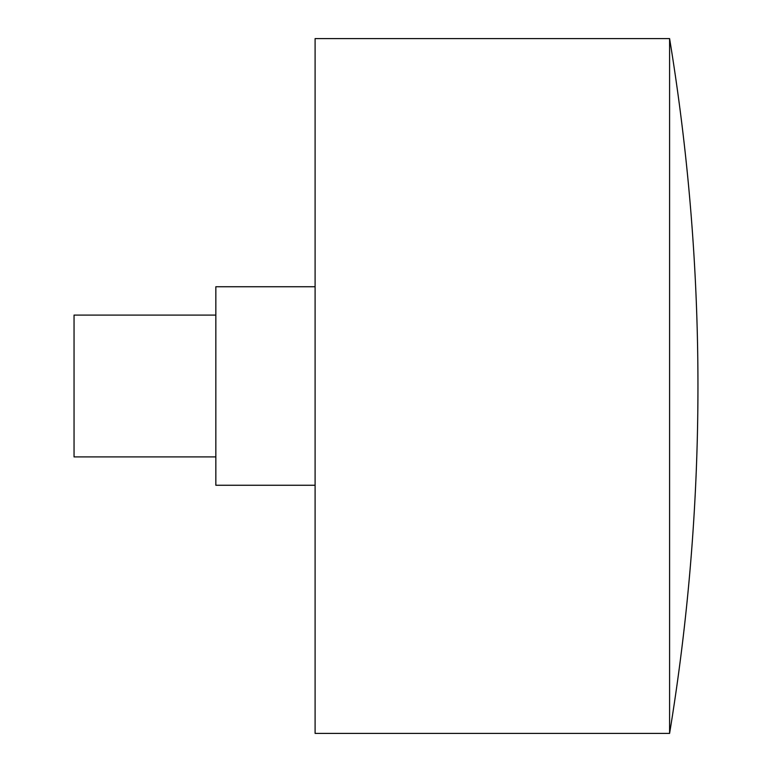 <?xml version="1.0" encoding="UTF-8"?>
<svg xmlns="http://www.w3.org/2000/svg" width="772" height="772" viewBox="0 0 772 772"><rect width="100%" height="100%" fill="white"/><g stroke="black" fill="none" stroke-linecap="round" stroke-linejoin="round"><path stroke-width="1.16" d="M669.594 38.6A2142.001 2142.001 0 0 1 669.594 733.4L669.594 38.6L315.101 38.6L315.101 733.4L669.594 733.4M215.842 315.101L74.044 315.101L74.044 456.899L215.842 456.899M315.101 286.74L215.842 286.74L215.842 485.26L315.101 485.26"/></g></svg>
